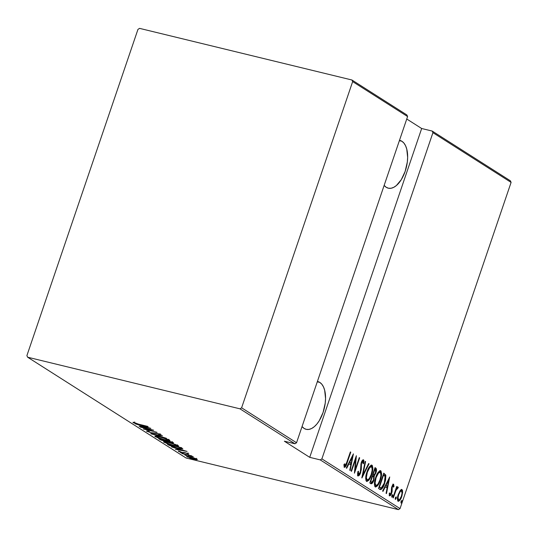 <?xml version="1.0" encoding="UTF-8"?>
<svg xmlns="http://www.w3.org/2000/svg" width="538" height="538" viewBox="0 0 538 538"><rect width="100%" height="100%" fill="white"/><g stroke="black" fill="none" stroke-linecap="round" stroke-linejoin="round"><path stroke-width="0.81" d="M401.906 141.272A24.587 12.63 -76.3 0 1 405.8 169.329A24.587 12.63 -76.3 0 1 388.261 188.179A24.587 12.63 -76.3 0 1 386.237 187.305A24.587 12.63 -76.3 0 1 384.145 185.395L386.237 187.305L388.55 188.239L391.079 188.253L393.715 187.345L396.371 185.556L401.321 179.618L405.161 171.346L407.32 161.999L407.649 157.365L406.748 149.066L405.558 145.724L403.924 143.088L401.906 141.272L399.378 140.653L401.906 141.272L399.492 140.317A24.587 12.63 -76.3 0 1 399.882 140.398A24.587 12.63 -76.3 0 1 401.906 141.272M319.814 382.417A24.587 12.63 -76.3 0 1 323.708 410.474A24.587 12.63 -76.3 0 1 306.169 429.324A24.587 12.63 -76.3 0 1 304.145 428.456A24.587 12.63 -76.3 0 1 302.053 426.54L304.145 428.456L306.458 429.385L308.987 429.398L311.623 428.497L314.279 426.701L316.848 424.092L319.229 420.763L323.069 412.491L325.228 403.144L325.557 398.51L324.656 390.218L323.466 386.869L321.832 384.233L319.814 382.417L317.286 381.798L319.814 382.417L317.4 381.462A24.587 12.63 -76.3 0 1 317.79 381.543A24.587 12.63 -76.3 0 1 319.814 382.417M400.05 508.598L321.885 458.874L432.935 132.671L511.1 182.395L400.05 508.598L511.1 182.395L510.374 180.795L432.216 131.07L421.671 128.508L406.748 119.012L421.671 128.508L432.216 131.07L432.935 132.671L321.885 458.874L320.271 459.903L398.429 509.634L186.061 457.999L27.626 357.205L239.995 408.833L294.918 443.776L284.38 441.214L309.727 457.34L320.271 459.903L309.727 457.34L421.671 128.508L309.727 457.34L284.38 441.214L294.918 443.776L296.539 442.747L241.609 407.804L352.659 81.601L407.589 116.544L296.539 442.747L407.589 116.544L406.863 114.944L351.939 80.001L139.571 28.366L137.95 29.402L26.9 355.605L27.626 357.205L239.995 408.833L241.609 407.804L352.659 81.601L351.939 80.001L139.571 28.366L137.95 29.402L26.9 355.605L27.626 357.205L186.061 457.999L398.429 509.634L400.05 508.598L398.429 509.634L320.271 459.903L321.885 458.874L400.05 508.598M401.22 501.167L401.052 501.826L401.832 502.015L401.886 500.495L401.072 501.537L401.126 503.077L402.02 501.167L401.832 500.475L401.234 501.134L401.072 503.07M395.531 497.549L395.363 498.208L396.143 498.396L396.197 496.877L395.383 497.912L395.437 499.459L396.331 497.549L396.143 496.856L395.544 497.515L395.383 499.452M392.02 495.316L391.852 495.975L392.639 496.164L392.599 494.624L391.812 495.895L391.872 497.226L392.827 495.316L392.579 494.624L392.034 495.29L391.872 497.226M389.72 476.957L382.599 491.1L383.009 491.362L385.295 486.829L387.138 488L386.076 493.306L386.486 493.568L389.72 476.957L382.599 491.1L383.009 491.362L385.295 486.829L387.138 488L386.076 493.306L386.486 493.568L389.72 476.957M375.268 486.91C377.367 486.601 379.041 484.388 380.285 480.286L379.855 480.178L380.285 480.286C381.798 476.298 381.946 473.124 380.722 470.757L380.198 470.629L380.722 470.757C378.624 471.127 376.95 473.359 375.706 477.462L374.428 484.025L374.757 486.278L375.598 487.045L377.434 485.895L379.31 482.761L381.045 477.657L381.59 473.655L381.012 471.012L379.653 470.817L377.562 473.285L375.706 477.462C374.219 481.396 374.071 484.55 375.268 486.91L375.551 487.031M366.546 481.362C368.644 481.053 370.319 478.84 371.563 474.738L371.133 474.63L371.563 474.738C373.076 470.75 373.224 467.576 372.007 465.209L371.476 465.081L372.007 465.209C369.902 465.578 368.227 467.811 366.99 471.913L365.705 478.477L366.035 480.73L366.876 481.497L368.712 480.347L370.588 477.213L372.33 472.108L372.868 468.107L372.289 465.464L370.938 465.269L368.839 467.737L366.99 471.913C365.504 475.848 365.356 479.002 366.546 481.362L366.829 481.483M357.555 473.837L358.543 474.361L358.456 471.194L357.824 471.732L357.999 475.928L359.135 475.451L360.137 473.85L361.274 469.714L361.475 463.426L362.753 461.295L363.076 463.837L363.755 463.124L363.829 460.353L363.506 459.802L362.861 459.903L361.045 463.326L360.642 470.696L359.942 473.131L358.543 474.361L358.456 471.194L357.824 471.732L357.609 475.229L358.16 475.995M353.412 453.864L346.29 467.999L346.707 468.262L348.987 463.729L350.837 464.906L349.767 470.212L350.177 470.474L353.412 453.864L346.29 467.999L346.707 468.262L348.987 463.729L350.837 464.906L349.767 470.212L350.177 470.474L353.412 453.864M344.374 467.26C345.645 466.762 346.6 465.188 347.232 462.532L346.802 462.431L347.232 462.532L350.763 452.176L350.379 451.933L345.968 464.671L345.093 465.74L344.549 463.783L343.916 464.812L344.293 467.192L344.811 467.3L345.699 466.359L350.763 452.176L350.379 451.933L346.902 462.142L344.939 465.706L344.549 463.783L343.916 464.812L344.535 467.327M351.509 471.315L355.618 459.25L354.448 473.184L359.666 457.838L359.29 457.603L355.174 469.694L356.351 455.733L351.126 471.08L351.509 471.315L355.618 459.25L354.448 473.184L359.666 457.838L359.29 457.603L355.174 469.694L356.351 455.733L351.126 471.08L351.509 471.315M361.839 477.892L369.055 463.81L368.638 463.548L362.894 474.967L365.578 461.604L365.168 461.342L361.933 477.952L369.055 463.81L368.638 463.548L362.894 474.967L365.578 461.604L365.168 461.342L361.839 477.892M374.233 474.65L373.533 475.565L374.314 475.753L375.914 472.801L375.484 472.694L375.914 472.801C376.728 470.636 376.708 469.082 375.854 468.141L375.026 467.609L369.801 482.956L371.778 483.682L373.843 480.226L374.314 475.753L375.759 473.232L376.519 470.03L376.156 468.396L375.026 467.609L369.801 482.956L371.18 483.796M379.882 489.372C381.879 489.486 383.473 487.468 384.67 483.319L384.246 483.211L384.67 483.319L385.84 475.162L385.06 474.973L383.856 473.534L385.06 474.973L385.84 475.162L383.749 473.158L378.523 488.504L380.521 489.607L381.812 488.955L383.742 485.727L385.571 480.199L385.84 475.162L383.749 473.158L378.523 488.504L380.366 489.58M389.182 494.099L390.09 494.429L389.828 492.821L389.209 493.696L389.626 495.807C390.487 495.74 391.173 494.866 391.691 493.178L391.267 493.077L391.691 493.178L392.128 491.349L391.543 491.207L392.128 491.349L392.074 489.398L391.348 489.224L392.074 489.398L391.994 487.946L391.509 487.825L391.994 487.946L392.229 486.856L391.805 486.749L392.229 486.856L393.204 485.639L393.406 487.199L393.998 486.406L393.412 486.265L393.998 486.406L393.433 484.213L392.632 484.94L391.57 487.569L391.187 493.292L390.245 494.469L389.828 492.821L389.209 493.696L389.761 495.868L391.294 494.193L392.128 491.349L392.229 486.856L393.07 485.606L393.406 487.199L393.998 486.406L393.567 484.213M398.053 487.045L396.143 488.248L396.567 488.349L397.125 486.695L396.748 486.46L392.928 497.67L393.312 497.912L396.143 489.997L398.295 487.67L397.676 487.051L396.567 488.349L397.125 486.695L396.748 486.46L392.928 497.67L393.312 497.912L395.981 490.347L398.295 487.67L397.945 487.004M398.08 501.187C399.606 501.053 400.823 499.493 401.751 496.5L401.321 496.392L401.751 496.5L402.653 492.223L402.034 492.068L402.653 492.223L402.034 489.58L401.577 489.466L402.034 489.58L399.875 491.026L397.79 496.231L397.696 500.743L398.577 501.302L399.855 500.286L402.074 495.451L402.592 490.602L401.819 489.479L400.602 490.071L398.335 494.328C397.252 497.22 397.165 499.506 398.08 501.187L398.315 501.288M194.299 458.06L186.639 456.365L191.985 458.625L196.188 459.587L197.385 459.378L190.311 456.91C187.601 456.217 186.457 456.163 186.874 456.749L196.821 459.654L197.211 459.257L194.299 458.06M181.837 453.473L193.33 456.829L190.728 455.78L191.824 455.901L181.837 453.473L193.263 456.883L190.728 455.78L191.824 455.901L181.837 453.473M188.865 453.944L184.648 452.599L181.837 452.431L178.28 451.113L180.257 452.115L185.825 453.023L188.3 454.146L188.865 453.944L185.395 452.774L181.837 452.431L178.845 451.106L178.428 451.369L182.268 452.68L185.825 453.023L188.3 454.146L188.865 453.944L188.3 454.146L188.441 453.729L188.3 454.146M168.791 445.168L175.872 447.75L182.88 448.954L181.091 447.623L167.426 444.307L177.688 448.215L182.88 448.954L181.091 447.623L167.426 444.307L168.791 445.168M158.71 438.759L160.923 440.01L165.146 441.328L173.196 443.023L173.539 442.855L172.368 442.075L158.71 438.759L165.146 441.328L171.165 442.639C173.196 443.157 173.868 443.151 173.202 442.606L158.71 438.759M150.748 433.689L166.397 438.282L153.424 434.361L162.51 435.807L150.842 433.749L166.397 438.282L153.424 434.361L162.51 435.807L150.748 433.689M140.411 427.118L151.158 429.727L143.35 428.988L157.015 432.31L145.865 429.452L153.693 430.198L140.035 426.876L151.158 429.727L143.263 428.934L157.015 432.31L145.865 429.452L153.693 430.198L140.411 427.118M138.636 424.186L133.579 422.29L132.98 422.31L133.175 422.646L135.959 423.655L148.105 426.641L138.636 424.186L133.579 422.29L133.068 422.579L138.878 424.395L147.721 426.399L138.636 424.186M150.754 428.329L135.199 423.803L140.6 425.511L142.442 426.688L139.086 426.271L150.855 428.389L135.199 423.803L140.6 425.511L142.442 426.688L139.086 426.271L150.754 428.329M159.618 434.374L158.69 434.475L161.064 434.751L156.827 433.305L151.265 432.7L148.098 431.597L149.416 431.537L148.353 431.133C146.955 430.851 146.403 430.891 146.692 431.247L152.22 433.077L157.56 433.635L159.423 434.267L158.69 434.475L159.887 434.906L161.158 434.812L158.461 433.749L151.265 432.7L148.219 431.664L149.416 431.537L148.353 431.133L146.484 431.039L151.629 432.935L157.264 433.561L159.739 434.502L160.035 433.628M160.075 436.964L154.978 436.19L157.937 437.871L165.812 440.138L169.954 440.595L166.928 439.001L160.075 436.964C156.383 436.022 154.769 435.928 155.233 436.688L164.689 439.876C168.441 440.837 170.069 440.931 169.564 440.158L160.075 436.964M168.797 442.512L163.7 441.738L166.659 443.42L174.534 445.686L178.677 446.143L175.65 444.549L168.797 442.512C165.099 441.57 163.491 441.476 163.956 442.236L173.411 445.424C177.163 446.385 178.784 446.479 178.286 445.706L168.797 442.512M187.063 451.422L171.501 446.896L176.901 448.611L178.751 449.788L175.388 449.371L187.063 451.422L171.501 446.896L176.901 448.611L178.751 449.788L175.388 449.371L187.063 451.422M181.38 452.801L182.96 453.373L181.38 452.801M184.884 455.034L186.464 455.605L184.884 455.034M190.573 458.652L192.153 459.223L190.573 458.652M133.579 422.29L133.068 422.579M142.597 426.237L142.442 426.688L142.597 426.237M148.172 427.717L143.653 426.903L142.193 425.982L148.219 427.589L143.653 426.903L142.193 425.982L148.172 427.717M148.098 431.597L148.273 430.582M155.139 432.976L155.011 433.359L155.139 432.976M169.961 440.582L169.564 440.158M155.415 436.15L155.233 436.688L155.415 436.15M154.85 436.278L155.233 436.688M156.363 436.244L156.914 436.486M168.125 439.66L168.972 439.781M156.619 437.017L156.309 436.661L156.773 436.567L160.506 437.071L168.186 439.828C168.609 440.467 167.318 440.4 164.312 439.633L156.619 437.017C156.188 436.379 157.473 436.446 160.458 437.206L168.286 439.526L168.468 440.185L167.802 440.279L164.312 439.633L156.619 437.017L156.598 435.8M173.599 442.969L173.202 442.606M167.015 440.777L171.871 442.31C172.375 442.68 172.005 442.707 170.761 442.397L167.769 441.624L166.666 440.716M160.028 439.075L159.88 439.499L160.028 439.075M166.403 440.669L167.237 440.817M171.871 442.31L170.761 442.397L166.968 440.911L172.147 442.566L172.442 441.698M166.457 441.2L163.196 440.642L160.532 439.203L165.569 440.575L166.457 441.2L164.762 441.086L160.485 439.338L165.899 440.508L166.457 441.2L166.632 440.683L166.477 441.274L166.773 440.4M178.683 446.13L178.286 445.706M164.137 441.698L163.956 442.236L164.137 441.698M163.572 441.826L163.956 442.236M165.085 441.792L165.637 442.034M176.847 445.208L177.695 445.329M165.341 442.566L165.031 442.209L165.475 442.115L169.228 442.619L176.901 445.377C177.332 446.015 176.04 445.948 173.034 445.182L165.341 442.566C164.91 441.927 166.188 441.994 169.181 442.754L177.009 445.074L177.19 445.733L176.518 445.827L173.034 445.182L165.341 442.566L165.321 441.348M181.884 448.134L181.514 448.08M181.306 448.046L181.992 448.147M169.208 444.886L180.465 447.475L181.36 448.497L181.555 447.925L180.976 448.638L177.311 447.972L171.333 446.103L169.255 444.751L180.069 447.529L181.36 448.497L177.311 447.972L172.039 446.392L169.208 444.886M178.905 449.331L178.751 449.788L178.905 449.331M184.48 450.817L179.954 450.003L178.502 449.075L184.521 450.683L179.954 450.003L178.502 449.075L184.48 450.817M187.621 453.642L187.177 453.769M183.828 452.471L183.66 452.962L183.828 452.471M178.845 451.106L178.428 451.369M179.645 451.664L180.028 451.496M180.855 451.819L180.62 452.767M196.821 459.654L197.211 459.257M187.016 456.332L186.874 456.749L187.016 456.332M192.537 456.54L191.548 456.271M191.602 457.401L190.882 457.179M195.987 458.961L192.685 458.672L187.91 456.749L190.728 457.011L195.987 458.961C196.289 459.405 195.402 459.365 193.33 458.833L188.098 457.044C187.755 456.587 188.616 456.621 190.681 457.145L196.074 458.706L196.202 459.196L196.504 458.322M188.098 457.044L188.166 455.915M190.049 457.67L189.813 458.611M168.186 439.828L168.488 440.145L168.777 439.284M176.901 445.377L177.204 445.693L177.5 444.832M181.36 448.497L181.656 447.663M345.161 465.72L344.172 467.038M343.916 464.96L344.724 465.296L343.943 465.108L344.939 465.706L344.3 465.552M344.239 465.545L344.939 465.706M344.233 465.545L343.876 464.751M344.031 467.112L345.282 465.471M352.229 456.217L352.114 456.769L352.229 456.217M350.837 463.124L350.52 464.704L350.837 463.124M348.503 463.615L348.987 463.729L348.503 463.615M350.393 463.016L349.189 462.25L350.393 463.016M352.457 456.849L351.173 463.211L349.236 462.162L349.72 462.283L352.457 456.849L351.966 456.728L352.457 456.849L351.173 463.211L349.72 462.283L352.457 456.849M355.383 458.584L355.329 459.176L355.383 458.584M354.683 469.58L355.174 469.694L354.683 469.58M359.243 457.737L359.666 457.838L359.243 457.737M354.818 469.613L354.629 470.172L354.818 469.613M355.188 459.143L355.618 459.25L355.188 459.143M357.999 475.928C359.102 475.821 359.983 474.704 360.655 472.566L360.225 472.458L360.655 472.566L361.314 466.957L360.655 466.796L361.314 466.957L361.254 465.061L360.722 464.933L361.254 465.061L361.637 462.895L361.213 462.794L361.637 462.895L362.921 461.348L363.076 463.837L363.755 463.124L363.163 462.976L363.755 463.124L363.506 459.802C362.558 459.889 361.798 460.864 361.24 462.72L360.285 472.303L358.543 474.361L357.763 474.166L358.543 474.361M362.935 459.849L363.103 461.604M359.001 474.341L357.804 475.733M357.582 475.814L359.054 474.254M357.972 475.626L358.355 475.256M361.785 461.174L362.141 461.153M363.076 461.967L363.13 461.005M363.13 461.026L362.921 459.829M357.669 474.079L357.501 473.601M365.134 461.496L365.578 461.604L365.134 461.496M362.451 474.859L362.894 474.967L362.451 474.859M368.57 463.695L369.055 463.81L368.57 463.695M362.599 474.893L362.336 475.41L362.599 474.893M371.334 465.108L372.088 467.925L371.22 465.02M369.014 467.314L370.44 466.507L371.899 467.32L372.155 470.192L371.186 474.489C370.157 477.858 368.786 479.62 367.064 479.782C366.069 477.892 366.17 475.35 367.367 472.149C368.389 468.806 369.761 467.018 371.489 466.796C372.491 468.706 372.39 471.275 371.186 474.489L369.404 478.302L366.452 481.295L368.611 479.224M371.745 465.652L371.509 465.276M366.553 479.701L365.638 478.262M370.709 466.607L371.045 466.688L370.709 466.607M365.705 478.612L366.284 479.593L367.064 479.782L366.358 477.462L367.367 472.149L366.943 472.048L367.367 472.149L369.794 467.502L371.489 466.796M370.507 466.52L369.243 467.078M375.073 467.946L375.712 470.104L375.073 467.946M370.978 483.702C372.161 483.743 373.116 482.586 373.843 480.226L373.419 480.125L373.843 480.226L374.314 475.753L373.533 475.565L373.708 476.903L373.533 475.565L374.441 474.274M370.5 481.792L371.671 482.162L370.292 481.523L370.716 481.624L372.659 475.922L373.769 477.071L373.466 479.99C372.854 481.772 372.128 482.438 371.281 481.981L370.716 481.624L372.659 475.922L372.235 475.814L373.648 476.769L373.466 479.99L370.796 483.588M370.574 483.628L372.175 482.075M371.059 481.994L370.628 481.866M373.506 474.435L372.673 474.321M374.872 469.425L375.389 469.755L375.524 472.586C374.952 474.301 374.26 474.94 373.453 474.509L372.74 474.334L373.829 474.684L372.767 474.24L373.197 474.341L374.872 469.425L374.441 469.324L375.739 470.151L375.659 472.162L374.589 474.375L373.984 474.704L373.197 474.341L374.872 469.425M372.74 474.334L373.453 474.509M380.057 470.656L380.81 473.474L379.942 470.568M377.737 472.862L379.155 472.055L380.622 472.868L380.877 475.74L379.909 480.037C378.88 483.406 377.508 485.168 375.786 485.33C374.791 483.44 374.892 480.898 376.089 477.697C377.111 474.355 378.483 472.566 380.211 472.344C381.213 474.254 381.112 476.823 379.909 480.037L378.127 483.85L375.174 486.843L377.333 484.772M380.467 471.201L380.231 470.824M375.275 485.249L374.361 483.81M379.425 472.156L379.767 472.236L379.425 472.156M374.428 484.16L375.006 485.141L375.786 485.33L375.08 483.01L376.089 477.697L375.665 477.596L376.089 477.697L378.517 473.05L380.211 472.344M379.229 472.068L377.965 472.626M385.06 474.973L385.242 476.89L385.06 474.973M381.913 487.556L379.962 489.419M379.741 489.419L381.032 488.766L382.168 487.119M379.835 487.65L378.974 487.186L380.568 487.724M381.348 487.912L379.169 487.307L379.949 487.495L379.438 487.172L383.587 474.973L385.121 476.473L385.181 479.654L384.018 483.844L382.249 487.206L381.348 487.912L379.014 487.072L379.438 487.172L383.587 474.973L383.164 474.872L385.121 476.473L384.293 483.07L381.348 487.912L380.05 487.724M388.53 479.311L388.423 479.862L388.53 479.311M387.145 486.224L386.829 487.805L387.145 486.224M384.811 486.708L385.295 486.829L384.811 486.708M386.701 486.117L385.497 485.35L386.701 486.117M388.759 479.943L387.481 486.305L385.538 485.263L386.022 485.377L388.759 479.943L388.275 479.829L388.759 479.943L387.481 486.305L386.022 485.377L388.759 479.943M392.901 484.079L393.217 486.217M392.357 485.424L393.204 485.639M390.279 494.462L389.411 495.565M393.681 484.267L391.832 486.668L391.294 492.996L390.09 494.429L389.129 493.978M389.398 494.274L390.09 494.429M393.231 485.901L393.036 484.22M389.983 493.871L389.64 494.214M389.129 495.68L390.514 494.005M391.819 497.206L392.639 496.164L391.711 496.339M391.698 496.372L392.047 495.128M397.273 486.856L397.515 487.482L398.295 487.67L397.515 487.482L397.057 488.262L397.434 487.105M396.788 488.248L397.515 488.383M396.345 488.296L395.988 488.699M395.47 490.219L395.981 490.347L395.47 490.219M394.166 494.039L394.596 494.146L394.166 494.039M395.894 488.834L396.526 488.181M395.329 499.439L396.143 498.396L395.222 498.571M395.201 498.605L395.551 497.361M401.247 489.385L401.873 492.035M397.797 501.107L399.371 499.688L397.938 501.073M401.893 491.604L401.348 489.459M397.427 499.156L398.544 499.809L398.059 497.522L398.712 494.577L398.288 494.476L398.712 494.577L400.339 491.47L401.563 490.952L402.027 493.292L401.368 496.265L399.7 499.405L398.544 499.809C397.831 498.538 397.891 496.796 398.712 494.577C399.425 492.277 400.38 491.066 401.563 490.952C402.256 492.27 402.195 494.039 401.368 496.265C400.655 498.558 399.721 499.735 398.544 499.809L397.683 499.553L397.306 498.719M398.544 499.809L397.858 499.661M399.761 491.066L401.22 490.871L399.956 490.898M401.018 503.057L401.832 502.015L400.911 502.189M400.891 502.223L401.24 500.979M368.503 479.385L367.064 479.782M372.155 482.102L371.281 481.981M377.225 484.933L375.786 485.33M400.608 490.69L401.563 490.952M241.609 407.804L296.539 442.747L294.918 443.776L239.995 408.833L241.609 407.804M351.939 80.001L406.863 114.944L407.589 116.544L352.659 81.601L351.939 80.001M432.216 131.07L510.374 180.795L511.1 182.395L432.935 132.671L432.216 131.07M134.392 422.821L134.695 421.947M187.708 453.736L188.004 452.861"/></g></svg>
